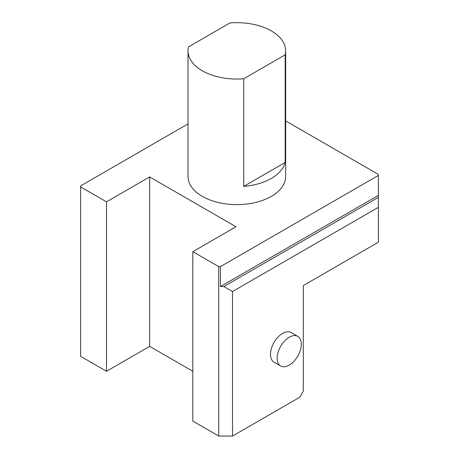 <?xml version="1.0" encoding="UTF-8"?>
<svg xmlns="http://www.w3.org/2000/svg" width="459" height="459" viewBox="0 0 459 459"><rect width="100%" height="100%" fill="white"/><g stroke="black" fill="none" stroke-linecap="round" stroke-linejoin="round"><path stroke-width="0.69" d="M188.012 123.896L80.618 185.901L80.618 186.893L106.511 201.845L149.663 176.927L235.972 226.757L192.82 251.675L218.713 266.622L220.435 266.622L378.382 175.436L378.382 174.437L285.659 120.901M218.713 266.622L218.713 436.05L192.82 421.098L192.82 251.675M80.618 186.893L80.618 356.322L106.511 371.268L149.663 346.356L149.663 176.927M149.663 346.356L192.82 371.268M106.511 371.268L106.511 201.845M218.713 436.05L232.524 436.05L299.842 397.184L303.296 391.2L303.296 285.561L378.382 242.209L378.382 175.436M297.771 336.39L291.126 332.551A17.086 9.868 120 0 0 274.034 342.42A17.086 9.868 120 0 0 274.034 362.151L280.684 365.989A17.086 9.868 -60 0 1 277.144 358.163A17.086 9.868 -60 0 1 284.603 340.968A17.086 9.868 -60 0 1 297.771 336.39A17.086 9.868 -60 0 1 301.311 344.21A17.086 9.868 -60 0 1 293.852 361.411A17.086 9.868 -60 0 1 280.684 365.989M378.382 207.325L232.524 291.54L223.889 286.554L220.435 286.554L220.435 266.622M232.524 436.05L232.524 291.54M378.382 195.368L220.435 286.554M378.382 197.359L223.889 286.554M188.506 46.87L229.93 22.95A48.826 28.188 180 0 1 285.659 50.857A48.826 28.188 180 0 1 285.171 54.839L243.74 78.759A48.826 28.188 180 0 1 188.012 50.857A48.826 28.188 180 0 1 188.506 46.87M285.171 162.475L243.74 186.394A48.826 28.188 180 0 0 285.171 162.475L285.171 54.839M243.74 78.759L243.74 186.394M285.659 50.857L285.659 176.428A48.826 28.188 180 0 1 285.171 180.416A48.826 28.188 180 0 1 252.278 203.171A48.826 28.188 180 0 1 202.31 196.36A48.826 28.188 180 0 1 188.012 176.428L188.012 50.857"/></g></svg>
